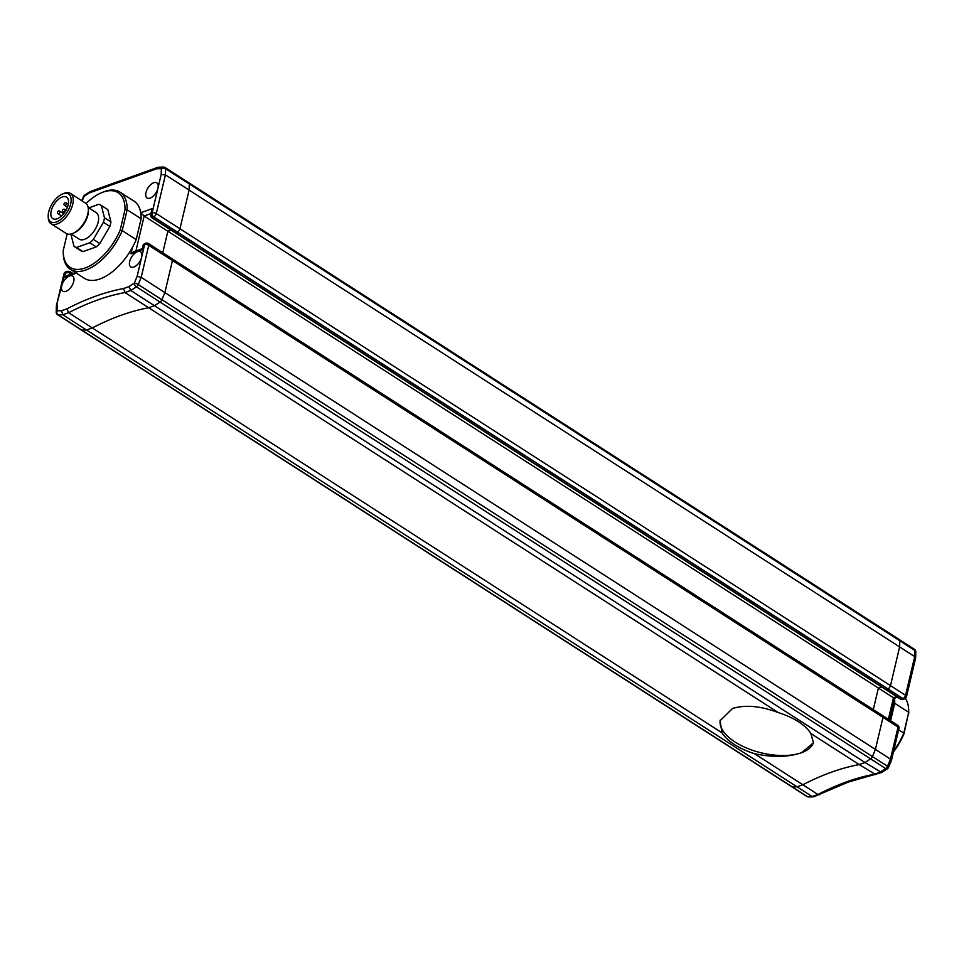<?xml version="1.0" encoding="UTF-8"?>
<svg xmlns="http://www.w3.org/2000/svg" width="964" height="964" viewBox="0 0 964 964"><rect width="100%" height="100%" fill="white"/><g stroke="black" fill="none" stroke-linecap="round" stroke-linejoin="round"><path stroke-width="1.45" d="M76.264 273.113L64.407 277.584L65.504 272.969L64.696 273.258L61.732 285.814A9.001 4.687 -57.3 0 0 62.865 291.236A9.001 4.687 -57.3 0 0 65.914 291.357A9.001 4.687 -57.3 0 0 72.927 283.874A9.001 4.687 -57.3 0 0 72.589 276.102A9.001 4.687 -57.3 0 0 69.541 275.981A9.001 4.687 -57.3 0 0 61.732 285.814L56.394 305.841L56.189 312.107A3 3 0 0 0 57.563 314.71L81.253 329.941A3 1.567 -57.3 0 0 81.771 330.074L86.543 330.001L92.315 327.941A299.9 156.252 122.7 0 1 121.103 315.288A299.9 156.252 122.7 0 1 148.685 307.757L154.457 305.696L160.072 302.057A3 1.567 -57.3 0 0 161.916 299.732L164.88 292.586L172.448 260.557A3 1.567 -57.3 0 0 172.074 258.75A3 1.567 -57.3 0 0 171.05 258.701M137.466 251.664A9.001 4.687 -57.3 0 0 130.453 259.147A9.001 4.687 -57.3 0 0 130.779 266.92A9.001 4.687 -57.3 0 0 133.827 267.04A9.001 4.687 -57.3 0 0 141.648 257.207A9.001 4.687 -57.3 0 0 140.515 251.785A9.001 4.687 -57.3 0 0 137.466 251.664M153.758 182.738A9.001 4.687 -57.3 0 0 146.745 190.221A9.001 4.687 -57.3 0 0 147.082 197.994A9.001 4.687 -57.3 0 0 150.131 198.114A9.001 4.687 -57.3 0 0 157.939 188.281A9.001 4.687 -57.3 0 0 156.807 182.859A9.001 4.687 -57.3 0 0 153.758 182.738M881.59 715.541A3 1.567 122.7 0 1 882.602 715.577A3 1.567 122.7 0 1 882.976 717.385L172.448 260.557L164.88 292.586L141.19 277.355L137.117 276.343L144.612 244.651A3 1.434 -166.7 0 1 148.757 245.326L172.448 260.557A3 1.567 -57.3 0 0 172.074 258.75L148.384 243.518A3 1.567 122.7 0 1 148.757 245.326L141.19 277.355L138.226 284.5A3 1.567 122.7 0 1 136.382 286.826L130.779 290.465L124.995 292.538L778.358 712.613C760.729 705.973 745.473 704.588 732.592 708.444L720.072 720.711L722 732.785L92.315 327.941A299.9 156.252 122.7 0 1 121.103 315.288A299.9 156.252 122.7 0 1 148.685 307.757L154.457 305.696L864.985 762.524L859.213 764.597A299.9 156.252 -57.3 0 0 802.843 784.768L797.071 786.841L792.3 786.913A3 1.567 122.7 0 1 791.781 786.781A3 1.567 122.7 0 0 792.3 786.913L797.071 786.841L812.146 796.529L813.821 796.77L848.32 782.069L881.614 772.501L864.985 762.524L859.213 764.597L875.686 774.61M57.213 304.949L57.033 310.806L61.576 310.733L62.853 314.782L58.093 314.854L807.374 796.601A3 1.567 -57.3 0 1 806.856 796.469L81.253 329.941A3 1.567 -57.3 0 0 81.771 330.074L86.543 330.001L92.315 327.941L68.637 312.71L66.95 308.817A302.889 157.807 122.7 0 1 123.585 288.537L124.995 292.538A299.9 156.252 -57.3 0 0 97.424 300.057A299.9 156.252 -57.3 0 0 68.637 312.71L62.853 314.782L797.071 786.841L802.843 784.768L754.511 753.691C772.803 757.535 788.468 757.222 801.494 752.739A47.983 22.967 -166.7 0 0 813.568 742.244M123.585 288.537L128.971 286.609L130.779 290.465L154.457 305.696L160.072 302.057A3 1.567 -57.3 0 0 161.916 299.732L164.88 292.586L875.408 749.414L872.444 756.571A3 1.567 122.7 0 1 870.6 758.885L864.985 762.524L870.6 758.885L136.382 286.826A3 1.675 -123 0 1 134.297 283.151L137.117 276.343M150.589 213.707L144.166 216.008L167.857 231.227L171.026 230.095L167.857 231.227L878.385 688.067L873.3 709.6L878.385 688.067L881.566 686.934L878.385 688.067L893.459 697.755L896.628 696.623M162.771 252.761L167.857 231.227L162.771 252.761M903.039 699.394L900.653 699.201A1.494 0.783 -57.3 0 0 901.159 699.225L904.569 698.84A3 3 0 0 0 906.485 696.707L915.595 658.159L914.703 656.617L899.629 646.916L890.483 685.609A3 1.567 122.7 0 1 887.88 688.886L886.085 689.537A1.494 0.783 122.7 0 1 885.579 689.513L175.05 232.673A1.494 0.783 -57.3 0 0 175.556 232.698L177.352 232.059A3 1.567 -57.3 0 0 179.955 228.781L189.101 190.089L165.422 174.858L161.193 174.52L161.362 168.676A3 1.94 1.7 0 1 165.603 168.7L165.422 174.858L156.276 213.55A3 1.567 122.7 0 1 153.674 216.828L151.866 217.466A1.494 0.783 122.7 0 1 151.36 217.454L175.05 232.673A1.494 0.783 -57.3 0 0 175.556 232.698L177.352 232.059A3 1.567 -57.3 0 0 179.955 228.781L189.101 190.089L189.281 183.931A3 1.567 -57.3 0 0 188.823 182.762A3 1.567 -57.3 0 0 188.305 182.618M156.831 168.736L158.168 167.23L163.47 167.061A3 2.422 -90.9 0 0 161.362 168.676L156.831 168.736L89.435 192.86L90.387 191.499L158.168 167.23M904.569 698.84A3 2.121 -109.7 0 1 902.955 698.587L901.159 699.225L151.866 217.466L151.324 213.165L152.119 212.875L161.193 174.52M150.372 214.659L152.408 208.549L150.384 214.623L151.36 217.454M89.435 192.86L84.097 196.331A3 0.844 -157.5 0 0 83.482 196.56A3 3 0 0 1 84.615 195.198L90.122 191.619M135.912 250.965L144.166 216.008L140.624 212.779M142.335 248.664L133.55 251.809L130.935 253.773L132.442 247.399M144.275 245.76L143.817 244.94L142.72 249.555L130.935 253.773M144.214 243.759L143.817 244.94L144.612 244.651A3 2.121 70.3 0 1 145.757 243.217L143.226 244.88L142.31 248.724M76.192 273.366L76.963 272.908M64.407 277.584L67.022 275.62L75.469 272.595M881.614 772.501L887.374 768.802A3 3 0 0 0 888.507 767.44A3 0.844 -157.5 0 0 887.519 766.26L138.226 284.5A3 0.844 -157.5 0 0 134.297 283.151L128.971 286.609M69.263 271.438A1.494 0.783 122.7 0 1 69.77 271.45L67.384 271.27L65.504 272.969L69.95 272.366L72.167 273.776M57.563 314.71A3 1.567 122.7 0 0 58.093 314.854A3 2.422 -90.9 0 1 57.033 310.806A3 1.94 -178.3 0 0 56.189 312.107M67.155 233.927L63.238 250.483A44.38 23.124 -57.3 0 0 63.238 251.99A44.38 23.124 -57.3 0 0 85.832 267.727A44.38 23.124 -57.3 0 0 120.175 230.095L125.019 209.61A44.38 23.124 -57.3 0 0 103.088 192.125A44.38 23.124 -57.3 0 0 101.268 192.848A44.38 23.124 -57.3 0 0 86.049 203.512M101.268 192.848L102.582 192.282A45.886 23.907 122.7 0 1 104.474 191.535A45.886 23.907 122.7 0 1 120.018 192.149A45.886 23.907 122.7 0 1 127.128 209.778L141.13 218.768A45.886 23.907 -57.3 0 0 134.02 201.139L120.018 192.149M125.019 209.61L127.128 209.778L122.211 230.613L136.201 239.602L141.13 218.768M120.175 230.095L122.211 230.613A45.886 23.907 122.7 0 1 70.384 269.33A45.886 23.907 122.7 0 1 63.275 253.424L63.238 251.99M70.384 269.33L84.386 278.331A45.886 23.907 -57.3 0 0 136.201 239.602M62.25 197.005A12.749 6.64 -57.3 0 0 52.321 207.609A12.749 6.64 -57.3 0 0 52.791 218.623A12.749 6.64 -57.3 0 0 57.105 218.792A12.749 6.64 -57.3 0 0 67.034 208.188A12.749 6.64 -57.3 0 0 66.576 197.174A12.749 6.64 -57.3 0 0 62.25 197.005M88.351 209.393L88.387 210.815A16.496 8.592 122.7 0 1 74.252 232.794L72.927 233.36A17.991 9.375 -57.3 0 0 88.351 209.393A17.991 9.375 -57.3 0 0 85.555 203.151L70.48 193.451A17.991 9.375 122.7 0 1 71.143 208.995A17.991 9.375 122.7 0 1 57.117 223.961A17.991 9.375 122.7 0 1 51.02 223.72A17.991 9.375 122.7 0 1 48.236 217.478L48.2 216.057A16.496 8.592 -57.3 0 0 56.346 221.997A16.496 8.592 -57.3 0 0 70.661 203.97A16.496 8.592 -57.3 0 0 63.009 193.8A16.496 8.592 -57.3 0 0 62.335 194.077A16.496 8.592 -57.3 0 0 48.2 216.057M51.02 223.72L66.094 233.421A17.991 9.375 -57.3 0 0 72.192 233.65A17.991 9.375 -57.3 0 0 72.927 233.36M62.335 194.077L63.648 193.511A17.991 9.375 122.7 0 1 64.383 193.222A17.991 9.375 122.7 0 1 70.48 193.451M71.131 233.975L79.156 239.132A15.749 8.206 -57.3 0 0 84.483 239.349A15.749 8.206 -57.3 0 0 96.761 226.251A15.749 8.206 -57.3 0 0 96.183 212.646L88.158 207.489M70.866 234.035L73.999 246.314A24.594 12.809 -57.3 0 0 74.373 246.579A24.594 12.809 -57.3 0 0 76.505 247.483L82.964 251.64L96.207 246.892A24.594 12.809 -57.3 0 0 99.786 243.555L109.884 226.468A24.594 12.809 -57.3 0 0 110.944 221.961L107.799 209.622A24.594 12.809 -57.3 0 0 107.426 209.369L100.967 205.212A24.594 12.809 -57.3 0 0 98.834 204.308L88.796 207.899M76.505 247.483L89.748 242.747L96.207 246.892M89.748 242.747A24.594 12.809 -57.3 0 0 93.327 239.397L99.786 243.555M93.327 239.397L103.425 222.323L109.884 226.468M103.425 222.323A24.594 12.809 -57.3 0 0 104.486 217.816L110.944 221.961M104.486 217.816L101.341 205.465L107.799 209.622M80.458 250.471A24.594 12.809 -57.3 0 0 80.831 250.736A24.594 12.809 -57.3 0 0 82.964 251.64M806.856 796.469A3 3 0 0 0 808.519 796.939A3 2.422 89.1 0 1 807.374 796.601L812.146 796.529L817.918 794.469L819.496 794.734M887.374 768.802A3 1.675 -123 0 1 885.675 768.573L880.06 772.224L874.288 774.285A299.9 156.252 122.7 0 0 846.705 781.816A299.9 156.252 122.7 0 0 817.918 794.469L802.843 784.768A299.9 156.252 122.7 0 1 831.631 772.128A299.9 156.252 122.7 0 1 859.213 764.597L810.869 733.52L813.459 742.786L801.494 752.739A47.983 22.967 -166.7 0 1 735.074 742.039A47.983 22.967 -166.7 0 1 720.229 720.096M915.619 657.954L915.8 651.893A3 1.94 -178.3 0 0 914.884 650.459A3 1.567 -57.3 0 0 914.426 649.29L899.352 639.602A3 1.567 122.7 0 0 898.834 639.457A3 1.567 122.7 0 1 899.352 639.602A3 1.567 122.7 0 1 899.822 640.771L899.629 646.916L890.483 685.609A3 1.567 122.7 0 1 887.88 688.886L153.674 216.828A3 2.121 -109.7 0 1 152.119 212.875A3 1.434 -166.7 0 1 156.276 213.55L905.558 695.309L914.703 656.617L914.884 650.459L189.281 183.931A3 1.567 -57.3 0 0 188.823 182.762L899.352 639.602A3 1.567 122.7 0 1 899.822 640.771L899.629 646.916L189.101 190.089L189.281 183.931L165.603 168.7A3 1.567 122.7 0 0 165.133 167.531L188.823 182.762M890.712 760.873L890.471 759.114L875.408 749.414L882.976 717.385L875.408 749.414L872.444 756.571A3 1.567 122.7 0 1 870.6 758.885L885.675 768.573A3 1.567 -57.3 0 0 887.519 766.26L890.471 759.114L898.05 727.073L882.976 717.385A3 1.567 122.7 0 0 882.602 715.577L897.677 725.265A3 1.567 -57.3 0 1 898.05 727.073A3 1.434 -166.7 0 1 898.966 728.483A3 3 0 0 0 897.677 725.265M894.218 697.297L893.459 697.755L894.218 697.297M888.507 767.44L891.435 760.379L898.966 728.483M908.751 713.517A44.38 23.124 -57.3 0 0 908.751 712.01L908.715 710.576A45.886 23.907 122.7 0 1 908.715 712.3L903.907 734.002A44.38 23.124 -57.3 0 1 893.399 752.041M905.377 698.406A45.886 23.907 122.7 0 1 908.715 710.576M898.653 729.82L903.786 733.134L908.715 712.3L894.725 703.298A45.886 23.907 -57.3 0 0 894.52 698.587M890.603 720.723L894.725 703.298M903.907 734.002L903.786 733.134A45.886 23.907 122.7 0 1 893.676 750.848M722 732.785A47.983 22.967 -166.7 0 0 734.472 744.594A47.983 22.967 -166.7 0 0 754.511 753.691M810.869 733.52A47.983 22.967 -166.7 0 0 778.358 712.613M900.653 699.201L885.579 689.513A1.494 0.783 122.7 0 0 886.085 689.537L887.88 688.886L902.955 698.587A3 1.567 -57.3 0 0 905.558 695.309A3 1.434 -166.7 0 1 906.485 696.707M164.615 167.399A3 1.567 122.7 0 1 165.133 167.531A3 3 0 0 0 163.47 167.061M69.77 271.45A1.494 0.783 122.7 0 1 69.77 271.462A1.494 0.783 122.7 0 1 69.95 272.366L69.384 274.776M61.576 310.733L66.95 308.817M140.732 212.731L152.408 208.549M84.615 195.198A3 1.675 -123 0 0 84.097 196.331L82.169 200.97M65.841 271.824A3 3 0 0 0 63.937 273.957A3 1.434 -166.7 0 1 64.696 273.258A3 2.121 -109.7 0 1 65.841 271.824L67.384 271.27M64.287 209.381A1.494 0.783 122.7 0 1 64.793 209.405A1.494 0.783 122.7 0 1 64.986 210.309A1.494 0.783 122.7 0 1 63.684 211.947A1.494 0.783 122.7 0 1 63.178 211.923L64.419 212.731M65.805 202.982A1.494 0.783 122.7 0 1 66.311 202.994A1.494 0.783 122.7 0 1 66.492 203.898A1.494 0.783 122.7 0 1 65.191 205.537A1.494 0.783 122.7 0 1 64.684 205.525L67.42 207.272M59.298 211.176A1.494 0.783 122.7 0 1 59.804 211.188A1.494 0.783 122.7 0 1 59.985 212.092A1.494 0.783 122.7 0 1 58.684 213.731A1.494 0.783 122.7 0 1 58.177 213.719L61.551 215.888M888.374 719.289L893.459 697.755M69.77 271.462L72.951 273.499M81.759 200.705L83.482 196.56M148.384 243.518A3 3 0 0 0 145.757 243.217M56.394 305.841L63.937 273.957M66.034 210.2L64.793 209.405A1.494 1.494 0 0 0 62.491 210.501A1.494 1.494 0 0 0 63.178 211.923M68.299 204.272L66.311 202.994A1.494 1.494 0 0 0 64.01 204.091A1.494 1.494 0 0 0 64.684 205.525M63.672 213.683L59.804 211.188A1.494 1.494 0 0 0 57.503 212.285A1.494 1.494 0 0 0 58.177 213.719M74.373 246.579L80.831 250.736M915.8 651.893A3 3 0 0 0 914.426 649.29M894.544 698.213L897.472 697.165M889.459 719.988L894.616 698.189M808.519 796.939L813.267 796.866M172.074 258.75L882.602 715.577"/></g></svg>
